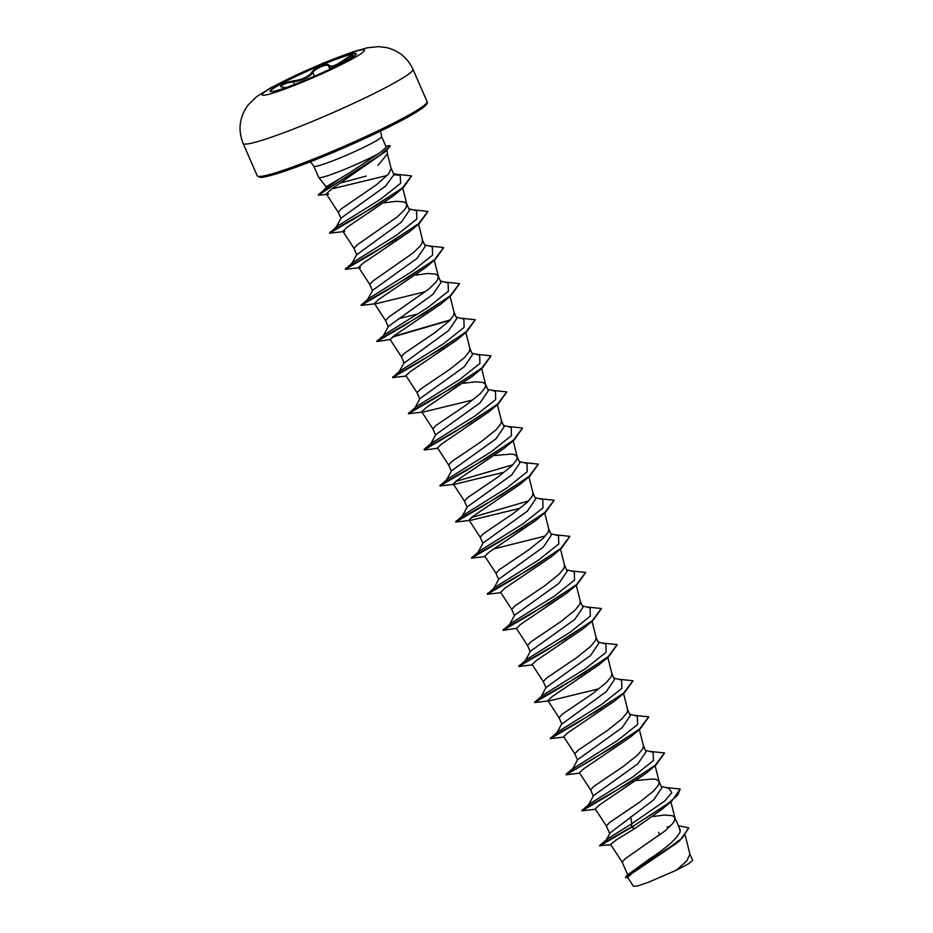 <?xml version="1.0" encoding="UTF-8"?>
<svg xmlns="http://www.w3.org/2000/svg" width="933" height="933" viewBox="0 0 933 933"><rect width="100%" height="100%" fill="white"/><g stroke="black" fill="none" stroke-linecap="round" stroke-linejoin="round"><path stroke-width="1.4" d="M270.243 91.434A47.023 3.919 156.4 0 1 321.022 65.252A47.023 3.919 156.4 0 1 356.359 53.822M305.569 80.005A47.023 3.919 156.4 0 1 270.138 91.306A47.023 3.919 156.4 0 1 320.894 64.948A47.023 3.919 156.4 0 1 356.324 53.648A47.023 3.919 156.4 0 1 305.569 80.005M285.241 87.854L282.128 87.061C278.186 85.358 281.894 83.317 293.265 80.938C302.269 79.702 308.496 76.786 311.925 72.191C313.476 69.963 316.474 67.876 320.929 65.94C325.314 64.202 327.961 63.934 328.871 65.147C331.122 67.374 336.172 65.613 343.997 59.864C353.409 53.613 355.345 53.309 349.817 58.954M352.884 55.747L349.199 57.228L340.72 63.106C334.166 67.059 330.107 68.039 328.556 66.056C327.81 63.141 314.701 68.587 312.823 72.587C310.281 76.284 305.161 79.118 297.464 81.078L287.177 82.967L282.372 84.856L280.716 86.454M387.44 153.828L378.005 165.398M324.882 189.224L326.235 186.74L348.954 173.2L379.078 153.269A37.017 3.079 156.4 0 1 346.586 168.546A37.017 3.079 156.4 0 1 318.736 177.503A37.017 3.079 156.4 0 1 318.701 177.445L313.768 166.156A37.017 3.079 -23.6 0 0 341.665 157.269A37.017 3.079 -23.6 0 0 381.609 136.521L380.629 131.052M379.078 153.269C384.023 149.537 386.332 147.321 386.005 146.609L381.609 136.521M336.078 227.337L341.128 218.03L385.492 186.168L393.936 174.681L390.985 167.905M326.62 194.449L318.293 195.219L385.376 151.578L331.472 189.131L326.317 193.971L338.259 212.281L341.443 208.759L376.699 184.594L388.653 173.841L391.125 168.71L387.417 153.665M678.361 825.658L688.706 827.886L682.303 837.986L662.302 852.809L626.416 875.819L649.228 859.141C666.22 848.097 676.542 838.965 680.204 831.77L679.994 829.437L674.816 817.553L672.273 815.64L664.588 815.045L652.657 816.538M610.614 844.423L622.171 862.127L625.355 858.605L665.474 830.568L672.565 823.676L674.431 820.853L674.816 817.553M606.287 839.98L610.065 832.924L653.66 799.873L661.824 787.872L659.13 781.644M595.219 808.888L606.392 826.02L609.587 822.509L639.408 802.333L653.753 790.846L658.663 784.758L659.176 781.854L655.129 765.69M659.048 781.457L656.505 779.545L653.228 778.962L636.889 780.431M632.364 781.283L631.454 781.457M588.443 804.981L593.493 795.686L637.857 763.8L646.056 751.765L643.35 745.537M579.696 773.177L566.133 774.763L593.773 758.622L640.225 728.871L630.253 737.222L583.848 768.699L579.44 772.781L590.624 789.924L593.808 786.402L623.629 766.226L637.974 754.739L642.884 748.651L643.408 745.747L639.35 729.583M577.737 759.579L622.101 727.682L630.276 715.658L627.582 709.442M563.917 737.07L550.353 738.656L578.005 722.515L624.457 692.764L614.485 701.115L568.057 732.615L563.66 736.673L574.845 753.817L578.04 750.295L607.861 730.131L622.206 718.643L627.116 712.555L627.629 709.64L623.582 693.487M600.817 709.068L599.907 709.255M561.864 724.055L606.345 691.575L614.497 679.562L611.815 673.334M547.893 700.578L559.077 717.722L562.261 714.2L592.082 694.024L606.427 682.536L611.337 676.448L611.861 673.544L607.803 657.38M585.049 672.973L584.128 673.16M546.19 687.376L590.554 655.491L598.741 643.455L596.035 637.239M532.37 664.867L518.806 666.454L546.458 650.313L592.887 620.573L582.927 628.924L536.545 660.389L532.113 664.471L543.298 681.615L546.493 678.093L576.314 657.928L590.659 646.441L595.569 640.341L596.094 637.437L592.035 621.285M525.349 660.576L530.399 651.269L574.775 619.395L582.962 607.36M516.346 628.364L503.039 630.346L530.69 614.206L577.119 584.478L567.159 592.817L520.742 624.305L516.346 628.364L527.53 645.508L530.714 641.997L560.535 621.821L574.891 610.334L579.801 604.246L580.314 601.33L576.267 585.178M514.643 615.174L559.03 583.253L567.182 571.253L564.488 565.025M500.834 592.665L487.259 594.251L514.911 578.11L561.351 548.359L551.38 556.721L504.951 588.21L500.578 592.268L511.751 609.412L514.946 605.89L544.767 585.714L559.112 574.227L564.022 568.139L564.547 565.235L560.488 549.071M498.875 579.078L543.239 547.17L551.415 535.145M484.798 556.173L495.983 573.305L499.167 569.783L528.999 549.619L543.344 538.131L548.254 532.043L548.767 529.128L544.72 512.975M521.955 528.556L521.046 528.743M483.096 542.971L527.448 511.086L535.647 499.038L532.941 492.822M469.287 520.462L455.724 522.037L483.364 505.908L529.827 476.145L519.844 484.507L473.451 515.984L469.031 520.066L480.215 537.21L483.399 533.688L513.22 513.512L527.565 502.024L532.475 495.936L533 493.032L528.941 476.868M462.267 516.159L467.316 506.852L511.704 474.955L519.868 462.943M453.508 484.355L439.944 485.941L467.596 469.8L514.048 440.049L504.077 448.4L457.636 479.9L453.263 483.959L464.436 501.103L467.631 497.581L497.452 477.404L511.797 465.929L516.707 459.829L517.22 456.925L513.173 440.773M517.092 456.529L514.549 454.616L511.272 454.044L494.933 455.514M451.56 470.757L495.936 438.86L504.1 426.848L501.406 420.62M437.484 447.863L448.668 464.996L451.852 461.485L481.673 441.309L496.018 429.821L500.928 423.734L501.453 420.818L497.394 404.665M430.719 443.956L435.758 434.661L480.133 402.776L488.332 390.74M421.961 412.153L408.397 413.727L436.049 397.598L482.478 367.859L472.495 376.221L426.148 407.663L421.716 411.756L432.889 428.9L436.084 425.378L465.905 405.202L480.25 393.714L485.16 387.627L485.673 384.723L481.626 368.558M488.344 390.729L485.545 384.326L483.002 382.413L475.317 381.819L463.386 383.3M458.873 384.151L457.951 384.338M420.002 398.566L464.366 366.669L472.553 354.633L469.777 348.231M406.193 376.046L392.63 377.632L420.27 361.491L466.71 331.751L456.75 340.102L410.322 371.591L405.937 375.649L417.121 392.793L420.305 389.271L450.126 369.106L464.471 357.619L469.381 351.531L469.905 348.615L465.859 332.463M443.093 348.044L442.184 348.231M404.141 363.03L448.621 330.539L456.773 318.538M390.181 339.542L376.85 341.525L404.49 325.395L450.942 295.644L440.971 303.995L394.542 335.495L390.181 339.542L401.342 356.698L404.537 353.175L434.358 332.999L448.703 321.512L453.613 315.424L454.138 312.52L450.079 296.356M427.326 311.949L426.404 312.135M388.466 326.352L432.83 294.455L441.006 282.431L438.23 276.016L435.688 274.104L428.002 273.509L416.071 275.002M425.168 267.911L378.798 299.376L374.39 303.447L385.574 320.59L388.758 317.068L428.877 289.032L435.968 282.139L437.845 279.317L438.23 276.016M372.687 290.256L417.039 258.371L425.238 246.324M358.878 267.736L345.315 269.322L372.955 253.193L419.407 223.43L409.435 231.781L363.042 263.269L358.622 267.339L369.806 284.483L372.99 280.973L413.109 252.925L420.2 246.044L422.066 243.221L422.451 239.921L425.25 246.324M395.779 239.746L394.857 239.921M343.099 231.641L329.536 233.215L357.187 217.086L403.627 187.335L393.668 195.673L347.228 227.186L342.843 231.244L354.004 248.33L356.791 254.732L401.307 222.229L409.459 210.228L406.683 203.814L404.141 201.901L396.455 201.306L384.524 202.788M354.004 248.33L357.222 244.866L397.341 216.829L404.421 209.937L406.298 207.114L406.683 203.814M417.891 313.978L398.438 318.713M688.764 828.038L680.122 840.283L676.46 843.374L631.956 873.475L627.699 877.428L633.507 886.35M689.802 853.812L692.694 860.424L688.589 863.795L676.39 870.197L648.237 882.35L637.81 885.86L633.542 886.327M676.39 870.197L686.805 860.867L689.93 854.208L685.254 835.548M658.593 832.341L659.643 835.163M366.191 176.08L341.07 182.821M630.661 816.632L631.828 823.687L607.115 839.082L599.639 845.648L610.8 844.703M667.107 826.906L669.801 826.673M679.364 827.956L680.204 831.77M661.217 786.414L668.938 788.385L671.795 792.642L664.728 801.027L631.828 823.687L631.373 827L600.117 844.995M626.416 875.819L625.507 877.626L627.956 877.825M671.76 801.085L661.789 809.436L635 828.399L631.501 827.291L671.76 801.085L680.227 789.038L677.615 795.173L666.862 804.491L631.501 827.291L599.767 845.951M680.122 840.283L630.265 873.405L625.507 877.626M635 828.399L617.063 839.385L610.649 844.4M326.317 193.971L328.696 194.204M342.843 231.244L344.778 231.442M358.622 267.339L360.558 267.538M376.326 303.645L424.235 291.971M423.652 411.954L471.562 400.28M488.274 412.304L441.869 443.793L437.519 447.84M453.263 483.959L455.187 484.157L503.132 472.471M470.967 520.264L518.9 508.578M485.055 556.558L471.492 558.144L499.132 542.015L545.583 512.252L535.589 520.626L489.207 552.091L484.845 556.15M548.149 700.975L534.586 702.549L562.237 686.42L608.678 656.669L598.718 665.007L552.278 696.519L547.939 700.555M549.852 700.765L597.761 689.09M595.464 809.273L581.9 810.859L609.541 794.729L655.992 764.978L646.021 773.329L599.616 804.817L595.254 808.864M581.97 810.649L589.224 804.153L633.087 776.746L653.415 760.558L653.17 752.278L645.438 750.319M574.868 769.2L573.947 769.34M577.714 759.579L572.675 768.874L617.308 740.65L637.636 724.463L637.402 716.182L629.67 714.212M559.089 733.093L558.167 733.233M550.423 738.446L557.677 731.95L601.517 704.555L621.856 688.367L621.635 680.087L613.891 678.116M534.586 702.549L541.898 695.855L585.737 668.46L606.077 652.272L605.867 643.98L598.123 642.009M518.806 666.454L526.13 659.748L569.97 632.352L590.309 616.165L590.088 607.873L582.355 605.902M503.039 630.346L510.363 623.641L554.202 596.245L574.541 580.058L574.308 571.766L566.576 569.806M487.259 594.251L494.595 587.533L538.446 560.127L558.774 543.939L558.529 535.67L550.808 533.699M545.443 535.962L494.233 548.791M480.227 552.581L479.305 552.721M471.492 558.144L478.816 551.438L522.678 524.031L543.006 507.844L542.761 499.563L535.029 497.592M464.447 516.474L463.526 516.625M455.782 521.839L463.048 515.331L506.887 487.936L527.215 471.748L527.005 463.468L519.261 461.497M448.68 480.378L447.758 480.518M440.014 485.731L447.269 479.235L491.096 451.84L511.436 435.653L511.226 427.361L503.482 425.39M437.74 448.248L424.877 449.904L424.037 449.531L424.468 448.971L431.489 443.14L475.329 415.745L495.668 399.557L495.458 391.265L487.714 389.294M408.397 413.727L415.721 407.033L459.561 379.626L479.9 363.438L479.667 355.158L471.946 353.187M401.365 372.069L400.444 372.209M392.688 377.422L399.954 370.926L443.805 343.519L464.144 327.331L463.888 319.051L456.167 317.092M385.586 335.962L384.664 336.113M376.92 341.326L384.186 334.819L428.037 307.412L448.365 291.224L448.12 282.944L440.399 280.985M361.153 305.219L368.407 298.712L412.258 271.316L432.585 255.129L432.364 246.848L424.62 244.878M354.039 263.759L353.117 263.911M345.315 269.322L352.639 262.616L396.467 235.221L416.806 219.033L416.596 210.753L408.852 208.782M329.536 233.215L336.86 226.521L380.256 199.417L400.654 183.288L400.175 175.229L393.983 174.809M387.23 175.462L331.833 188.886M318.316 195.032L326.06 187.976L338.527 179.521M680.227 789.038L665.229 787.44M582.192 809.996L628.107 783.51L655.398 765.048L664.448 752.943L649.461 751.345M566.191 774.553L612.351 747.391L639.63 728.941L648.68 716.847L633.682 715.238M550.657 737.793L596.595 711.284L623.874 692.834L632.901 680.74L617.914 679.131M534.877 701.686L580.827 675.177L608.106 656.727L617.121 644.633L602.135 643.035M519.098 665.591L565.036 639.082L592.338 620.62L601.353 608.526L586.367 606.928M503.33 629.495L549.257 602.986L576.559 584.524L585.586 572.419L570.588 570.833M487.562 593.388L533.466 566.891L560.768 548.441L569.818 536.335L554.82 534.726M471.783 557.281L517.698 530.784L544.989 512.334L554.039 500.228L539.052 498.619M456.015 521.174L501.942 494.677L529.233 476.227L538.271 464.121L523.273 462.523M440.248 485.078L486.186 458.57L513.465 440.108L522.492 428.014L507.505 426.416M424.468 448.971L470.407 422.462L497.697 404.001L506.712 391.907L491.726 390.321M408.689 412.876L454.628 386.367L481.929 367.905L490.945 355.811L475.958 354.213M392.921 376.769L438.837 350.272L466.138 331.821L475.177 319.716L460.179 318.118M450.266 319.926L393.061 336.533M377.154 340.662L423.057 314.176L450.347 295.726L459.409 283.609L444.411 282.011M361.374 304.566L407.301 278.069L434.591 259.619L443.63 247.513L428.644 245.904M345.607 268.459L391.545 241.95L418.824 223.5L427.85 211.406L412.864 209.808M329.827 232.352L375.206 206.193L402.508 187.836L411.476 175.871L396.338 174.261M318.841 194.029L369.421 162.68L379.754 155.414L390.239 145.956A37.098 3.091 156.4 0 0 388.175 145.851L385.854 146.236M655.992 764.978L664.518 753.094M640.225 728.871L648.738 716.999M624.457 692.764L632.959 680.892M608.678 656.669L617.191 644.785M592.887 620.573L601.412 608.678M577.119 584.478L585.644 572.582M561.351 548.359L569.876 536.487M545.583 512.252L554.097 500.38M528.743 500.846L471.107 517.663M529.827 476.145L538.329 464.272M512.963 464.751L455.327 481.556M514.048 440.049L522.55 428.165M424.177 449.834L451.817 433.693L498.257 403.954L506.782 392.058M482.478 367.859L491.003 355.963M466.71 331.751L475.235 319.867M449.881 320.334L392.233 337.151M450.942 295.644L459.468 283.772M374.646 303.843L361.083 305.429L388.723 289.3L435.186 259.537L443.688 247.665M419.407 223.43L427.92 211.558M403.627 187.335L411.535 176.022M385.376 151.578L390.286 146.049M345 61.601L343.997 59.864M329.92 69.182L328.556 66.056A0.746 0.7 -26.9 0 1 328.871 65.147M314.421 76.238L312.823 72.587A0.746 0.63 -149.4 0 0 311.925 72.191M294.315 84.518L293.265 80.938M322.351 63.596A55.817 4.653 156.4 0 1 363.625 51.595A55.817 4.653 156.4 0 1 304.158 81.451A55.817 4.653 156.4 0 1 262.884 93.44A55.817 4.653 156.4 0 1 322.351 63.596M412.957 69.275A92.659 7.721 156.4 0 1 312.94 121.197A92.659 7.721 156.4 0 1 243.128 143.46L257.263 175.801A92.659 7.721 -23.6 0 0 327.075 153.537A92.659 7.721 -23.6 0 0 427.081 101.615L412.957 69.275C407.464 57.578 398.403 50.3 385.761 47.431L378.471 46.65L367.544 47.746L353.21 51.735L322.876 63.246L270.593 87.854L256.657 96.659L248.061 105.079C239.408 116.987 237.763 129.78 243.128 143.46M427.081 101.615C427.781 102.14 427.291 103.435 425.611 105.464L418.8 110.595L396.42 123.168C376.256 133.512 353.409 144.009 327.88 154.668A91.177 7.592 -23.6 0 0 426.264 103.47M386.017 146.598L390.239 145.956M259.176 176.465A91.177 7.592 -23.6 0 0 327.856 154.668M310.421 161.724L313.768 166.156M387.44 153.747L386.927 150.318M326.188 186.822L318.736 177.503M582.985 607.348L580.268 601.132M551.438 535.145L548.721 528.929M519.891 462.931L517.174 456.727M456.797 318.526L454.079 312.31M627.664 874.734L622.136 862.069M609.704 833.612L606.357 825.973M593.295 796.047L590.589 789.866M577.515 759.952L574.821 753.759M561.748 723.845L559.042 717.664M545.968 687.738L543.274 681.557M530.201 651.642L527.495 645.461M514.421 615.535L511.727 609.354M498.654 579.44L495.948 573.247M482.886 543.333L480.18 537.151M467.106 507.225L464.412 501.044M451.339 471.13L448.633 464.949M435.559 435.023L432.865 428.842M419.792 398.916L417.086 392.735M404.012 362.82L401.318 356.639M388.245 326.713L385.539 320.532M372.477 290.618L369.771 284.437M340.93 218.404L338.224 212.223M402.764 188.046L406.811 204.21M418.532 224.153L422.591 240.306M434.311 260.26L438.358 276.413M670.897 801.797L674.956 817.949M573.457 768.046L566.424 773.889M556.896 732.778L561.946 723.46M541.128 696.671L546.167 687.376M509.581 624.469L514.631 615.162M493.802 588.373L498.852 579.066M478.034 552.266L483.084 542.959M446.487 480.052L451.537 470.745M414.94 407.849L419.99 398.554M399.172 371.754L404.222 362.447M383.393 335.647L388.443 326.352M367.625 299.551L372.675 290.245M351.858 263.444L356.907 254.138M400.175 175.229L393.446 173.526M425.168 267.923L435.186 259.537M488.286 412.316L498.257 403.954M327.88 154.668C308.193 162.82 291.807 168.978 278.734 173.141C262.838 178.063 260.389 177.387 259.747 177.305L257.263 175.801M349.782 58.977L352.989 55.852M286.198 88.495C286.559 87.982 285.265 87.504 282.326 87.037L280.751 86.699"/></g></svg>
